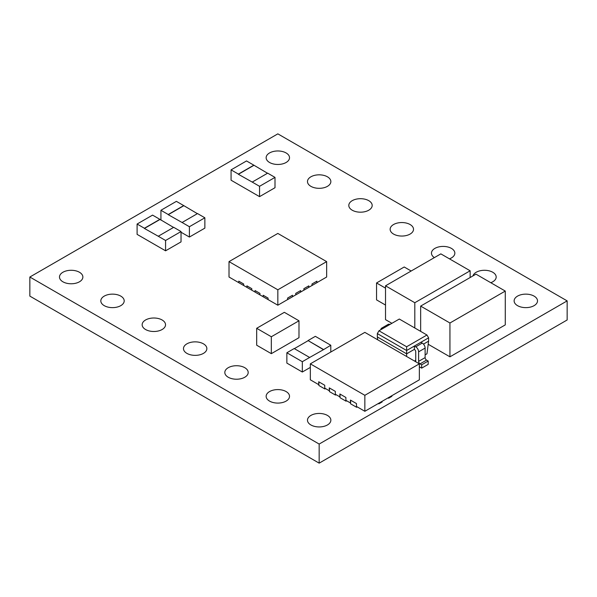 <?xml version="1.0" encoding="UTF-8"?>
<svg xmlns="http://www.w3.org/2000/svg" width="597" height="597" viewBox="0 0 597 597"><rect width="100%" height="100%" fill="white"/><g stroke="black" fill="none" stroke-linecap="round" stroke-linejoin="round"><path stroke-width="0.9" d="M410.094 224.524A11.694 6.746 0 0 0 397.356 223.062A11.694 6.746 0 0 0 390.139 229.3A11.694 6.746 0 0 0 393.557 234.069A11.694 6.746 0 0 0 406.303 235.539A11.694 6.746 0 0 0 413.52 229.3A11.694 6.746 0 0 0 410.094 224.524M449.459 258.844A11.694 6.746 0 0 0 454.847 253.165A11.694 6.746 0 0 0 451.422 248.389A11.694 6.746 0 0 0 438.683 246.927A11.694 6.746 0 0 0 431.467 253.165A11.694 6.746 0 0 0 434.37 257.613M490.786 282.709A11.694 6.746 0 0 0 496.182 277.023A11.694 6.746 0 0 0 492.756 272.254A11.694 6.746 0 0 0 480.936 270.598A11.694 6.746 0 0 0 472.958 275.896M534.084 296.112A11.694 6.746 0 0 0 521.345 294.649A11.694 6.746 0 0 0 514.129 300.888A11.694 6.746 0 0 0 517.554 305.657A11.694 6.746 0 0 0 530.293 307.119A11.694 6.746 0 0 0 537.509 300.888A11.694 6.746 0 0 0 534.084 296.112M327.432 176.802A11.694 6.746 0 0 0 314.694 175.339A11.694 6.746 0 0 0 307.477 181.578A11.694 6.746 0 0 0 310.903 186.346A11.694 6.746 0 0 0 323.641 187.809A11.694 6.746 0 0 0 330.857 181.578A11.694 6.746 0 0 0 327.432 176.802M286.097 152.944A11.694 6.746 0 0 0 273.359 151.481A11.694 6.746 0 0 0 266.143 157.712A11.694 6.746 0 0 0 269.568 162.488A11.694 6.746 0 0 0 282.306 163.951A11.694 6.746 0 0 0 289.523 157.712A11.694 6.746 0 0 0 286.097 152.944M162.108 319.977A11.694 6.746 0 0 0 149.369 318.514A11.694 6.746 0 0 0 142.153 324.746A11.694 6.746 0 0 0 145.578 329.522A11.694 6.746 0 0 0 158.317 330.984A11.694 6.746 0 0 0 165.533 324.746A11.694 6.746 0 0 0 162.108 319.977M120.781 296.112A11.694 6.746 0 0 0 108.035 294.649A11.694 6.746 0 0 0 100.818 300.888A11.694 6.746 0 0 0 104.244 305.657A11.694 6.746 0 0 0 116.982 307.119A11.694 6.746 0 0 0 124.198 300.888A11.694 6.746 0 0 0 120.781 296.112M327.432 415.422A11.694 6.746 0 0 0 314.694 413.96A11.694 6.746 0 0 0 307.477 420.198A11.694 6.746 0 0 0 310.903 424.967A11.694 6.746 0 0 0 323.641 426.43A11.694 6.746 0 0 0 330.857 420.198A11.694 6.746 0 0 0 327.432 415.422M286.097 391.565A11.694 6.746 0 0 0 273.359 390.102A11.694 6.746 0 0 0 266.143 396.333A11.694 6.746 0 0 0 269.568 401.109A11.694 6.746 0 0 0 282.306 402.572A11.694 6.746 0 0 0 289.523 396.333A11.694 6.746 0 0 0 286.097 391.565M244.77 367.7A11.694 6.746 0 0 0 232.032 366.237A11.694 6.746 0 0 0 224.815 372.476A11.694 6.746 0 0 0 228.241 377.244A11.694 6.746 0 0 0 240.979 378.707A11.694 6.746 0 0 0 248.195 372.476A11.694 6.746 0 0 0 244.77 367.7M203.443 343.835A11.694 6.746 0 0 0 190.697 342.372A11.694 6.746 0 0 0 183.48 348.611A11.694 6.746 0 0 0 186.906 353.379A11.694 6.746 0 0 0 199.644 354.849A11.694 6.746 0 0 0 206.86 348.611A11.694 6.746 0 0 0 203.443 343.835M79.446 272.254A11.694 6.746 0 0 0 66.707 270.792A11.694 6.746 0 0 0 59.491 277.023A11.694 6.746 0 0 0 62.916 281.799A11.694 6.746 0 0 0 75.655 283.262A11.694 6.746 0 0 0 82.871 277.023A11.694 6.746 0 0 0 79.446 272.254M368.759 200.667A11.694 6.746 0 0 0 356.021 199.204A11.694 6.746 0 0 0 348.805 205.435A11.694 6.746 0 0 0 352.23 210.211A11.694 6.746 0 0 0 364.968 211.674A11.694 6.746 0 0 0 372.185 205.435A11.694 6.746 0 0 0 368.759 200.667M271.329 353.663L298.985 337.693L298.985 320.783L284.344 312.328L256.68 328.298L256.68 345.208L271.329 353.663L271.329 336.753L298.985 320.783M385.52 305.06L376.543 299.873L376.543 282.963L385.52 288.15M567.15 300.888L277.836 133.855L29.85 277.023L319.164 444.056L567.15 300.888L567.15 319.977L319.164 463.145L29.85 296.112L29.85 277.023M292.515 295.269L287.627 298.09L287.627 299.59L292.515 296.769L292.478 295.246L287.597 298.067L287.597 299.567L277.836 305.209L263.158 296.769L263.187 295.246L268.068 298.067L268.068 299.567L268.068 298.067M263.158 296.731L255.023 292.075L255.053 290.552L259.934 293.373L259.934 294.873L259.934 293.373L255.023 290.567M255.023 292.037L246.882 287.373L246.919 285.859L251.8 288.672L251.8 290.179L251.8 288.672L246.882 285.873M246.882 287.336L238.748 282.68L238.785 281.157L243.666 283.978L243.666 285.478M238.748 282.642L229.017 277.023L229.017 261.62L277.836 289.799L326.649 261.62L277.836 233.434L229.017 261.62M326.649 261.62L326.649 277.023L316.917 282.642M316.917 281.18L312.007 283.978L316.888 281.157L316.917 282.68L308.783 287.336M303.903 290.194L308.783 287.373L308.783 285.873L303.873 288.672L303.903 290.194L303.873 288.672M303.873 290.179L300.649 292.037M295.769 294.896L300.649 292.075L300.649 290.567L295.731 293.373L295.769 294.896L295.731 293.373M295.731 294.873L292.515 296.731M357.282 406.915L356.633 407.296L350.611 403.818L350.611 400.191M346.708 400.811L346.051 401.184L340.029 397.706L340.029 394.087M336.126 394.707L335.477 395.08L329.454 391.602L329.454 387.975M325.552 388.595L324.902 388.975L318.88 385.498L318.88 381.871M391.856 395.692L391.856 396.348L388.602 398.229L388.035 397.901M382.095 401.326L382.095 401.982L378.841 403.863L378.274 403.535M421.683 368.125L421.683 364.804L428.191 361.043L428.191 364.371L421.683 368.125L419.355 366.782M391.901 323.32L385.52 319.641L385.52 285.814L414.811 302.724L414.811 327.992M497.129 295.769L505.271 291.067L505.271 324.887L458.093 352.14M458.078 352.133L449.944 356.827L428.198 344.275M275.001 177.384L259.546 186.309L252.218 182.085L267.68 173.16L275.001 177.384L275.001 187.719L259.546 196.644L231.069 180.204L231.069 169.869L246.524 160.944L253.844 165.175L238.39 174.093L231.069 169.869M204.861 217.793L189.406 226.718L182.085 222.494L197.54 213.569L204.861 217.793L204.861 228.129L189.406 237.054L181.033 232.226M181.033 231.554L165.578 240.479L158.257 236.248L173.712 227.323L181.033 231.554L181.033 241.889L165.578 250.815L137.101 234.375L137.101 224.039L152.563 215.114L159.884 219.338L144.422 228.263L137.101 224.039M310.336 367.401L302.321 372.028L286.866 363.103L286.866 352.775L294.187 348.544L309.649 357.469L302.321 361.7L302.321 372.028M319.164 444.056L319.164 463.145M312.007 283.978L312.007 285.478M277.836 289.799L277.836 305.209M238.748 281.18L243.628 283.993L243.628 285.5M312.037 283.993L312.037 285.5M300.649 290.567L295.769 293.388M308.783 285.873L303.903 288.694M263.158 295.269L268.038 298.09M419.355 363.842L364.849 332.372L310.336 363.842L310.336 379.811L318.716 384.655L318.716 381.774L324.738 385.252L324.738 388.125L329.29 390.759L329.29 387.886L335.313 391.356L335.313 394.236L339.872 396.863L339.872 393.99L345.887 397.468L345.887 400.341L350.446 402.968L350.446 400.094L356.469 403.572L356.469 406.445L364.849 411.288L364.849 395.311L419.355 363.842L419.355 379.811L364.849 411.288M310.336 363.842L364.849 395.311M324.902 388.222L324.902 388.975M335.477 394.326L335.477 395.08M356.633 406.542L356.633 407.296M346.051 400.438L346.051 401.184M388.602 398.229L388.602 397.572M378.841 403.863L378.841 403.206M406.632 346.753L426.967 335.014L399.311 319.037L378.968 330.783L406.632 346.753L406.632 350.514L377.341 333.604L377.341 336.924L406.632 353.834L414.363 349.372L414.363 346.051L406.632 350.514L406.632 356.491M422.243 343.088A4.075 2.351 60 0 1 425.124 348.073L418.616 351.834A4.075 2.351 -120 0 0 415.736 346.842L422.243 343.088L420.87 342.29L428.601 337.827L428.601 341.156L423.474 344.111M383.431 328.208A4.075 2.351 -120 0 0 381.662 328.141A4.075 2.351 -120 0 0 380.826 329.708M381.662 328.141L388.169 324.387A4.075 2.351 60 0 1 389.938 324.447M428.601 341.156L426.967 353.797L425.124 354.864M415.736 360.289L414.467 361.021M418.616 351.834L418.616 361.364L425.124 357.61A2.037 1.179 -120 0 0 426.564 360.103L420.057 363.864A2.037 1.179 60 0 1 418.616 361.364M415.736 346.842L414.363 346.051L420.87 342.29M414.363 349.372A2.037 1.179 60 0 1 415.736 351.827L415.736 361.364A4.075 2.351 -120 0 0 415.751 361.76M421.683 364.804L420.057 363.864M425.124 348.073L425.124 357.61M428.191 361.043L426.564 360.103M377.341 336.924L377.707 339.797M428.601 337.827L426.967 335.014M378.968 330.783L377.341 333.604M385.52 285.814L440.847 253.874L470.137 270.784L470.137 277.53M462.011 275.501L422.96 298.045M422.945 298.03L414.811 302.724M470.137 270.784L462.003 275.486M411.169 271.008L404.206 266.993L376.543 282.963M256.68 328.298L271.329 336.753M497.137 295.776L449.944 323.007L420.654 306.097L475.981 274.157L505.271 291.067M449.944 323.007L449.944 356.827M420.654 306.097L420.654 331.365M259.546 186.309L259.546 196.644M267.516 173.249L253.844 165.175M253.844 165.362L238.39 174.287L252.218 182.085M189.406 226.718L189.406 237.054M160.929 210.278L176.391 201.353L183.712 205.584L168.25 214.51L160.929 210.278L160.929 220.136M197.376 213.666L183.712 205.584M183.712 205.771L168.25 214.696L182.085 222.494M165.578 240.479L165.578 250.815M173.548 227.42L159.884 219.338M159.884 219.532L144.422 228.45L158.257 236.248M323.477 349.484L308.022 340.559L315.343 336.335L330.798 345.253L323.477 349.67L308.022 340.559M330.798 345.253L330.798 352.029M308.022 340.745L294.351 348.641M302.321 361.7L286.866 352.775M309.649 357.469L323.477 349.67"/></g></svg>

